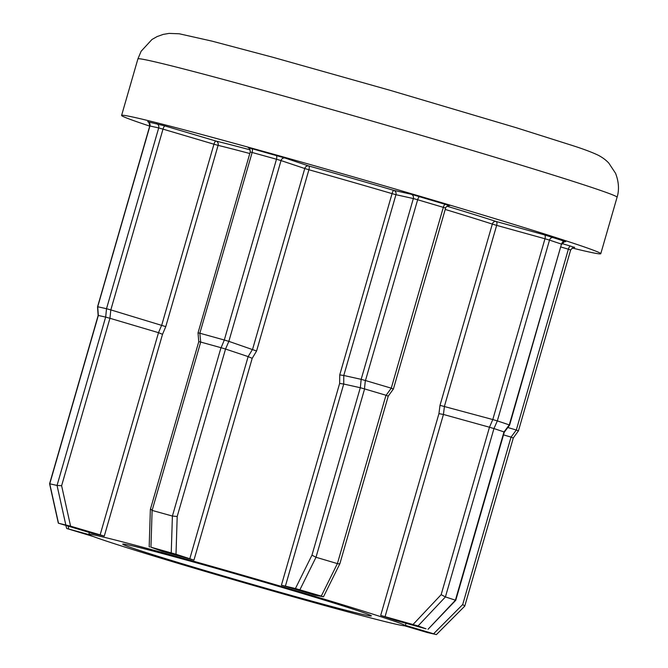 <?xml version="1.0" encoding="UTF-8"?>
<svg xmlns="http://www.w3.org/2000/svg" width="668" height="668" viewBox="0 0 668 668"><rect width="100%" height="100%" fill="white"/><g stroke="black" fill="none" stroke-linecap="round" stroke-linejoin="round"><path stroke-width="1" d="M404.532 625.799L427.32 632.529L436.404 634.6L464.744 606.16L513.3 437.957M464.469 605.793L462.707 604.548L511.037 437.106L516.306 430.033L518.084 430.776M512.932 437.891L511.154 437.148M385.987 395.256L364.594 388.918L316.006 557.271L337.398 563.608L385.987 395.256L387.883 396.041M386.104 395.297L391.256 388.183L393.034 388.926M321.291 596.098L295.423 588.533L281.403 585.21A164.679 3.449 16.1 0 1 314.912 595.13L323.228 596.766L321.291 596.098L337.398 563.608L339.419 563.942L339.77 563.408L339.419 563.942M361.204 379.357L365.346 380.51L364.469 388.885L360.336 387.741L361.163 379.341L413.35 198.555L395.957 194.697L343.778 375.483L361.163 379.341M49.582 483.757L57.047 485.444L105.644 317.091L98.338 315.471L49.749 483.824L58.492 523.211L92.852 533.54A164.679 3.449 16.1 0 1 104.291 536.078L70.591 526.175L58.333 523.186L49.582 483.749L98.129 315.555L97.536 306.871L149.757 125.96C149.106 122.645 148.455 121.25 147.812 121.768L148.179 121.902M97.753 306.762L106.513 308.708L158.7 127.93L149.933 125.985L97.712 306.762L98.338 315.471M516.306 430.033L568.368 249.206L561.011 247.026M391.256 388.183L443.318 207.356L417.65 199.749L365.471 380.535L391.139 388.141M358.632 610.97A129.392 2.714 -163.9 0 0 219.279 569.261A129.392 2.714 -163.9 0 0 122.728 544.144A129.392 2.714 -163.9 0 0 135.454 549.071A129.392 2.714 -163.9 0 0 274.807 590.779A129.392 2.714 -163.9 0 0 371.358 615.904A129.392 2.714 -163.9 0 0 358.632 610.97M572.1 247.987A249.373 5.219 -163.9 0 0 600.774 253.715A249.373 5.219 -163.9 0 0 576.25 244.212A249.373 5.219 -163.9 0 0 307.681 163.827A249.373 5.219 -163.9 0 0 121.601 115.405A249.373 5.219 -163.9 0 0 146.125 124.908A249.373 5.219 -163.9 0 0 149.707 126.102M105.018 540.629A164.679 3.449 -163.9 0 0 282.372 593.718A164.679 3.449 -163.9 0 0 405.259 625.691A164.679 3.449 -163.9 0 0 389.068 619.411A164.679 3.449 -163.9 0 0 211.706 566.33A164.679 3.449 -163.9 0 0 88.819 534.358A164.679 3.449 -163.9 0 0 105.018 540.629M389.394 618.284A164.679 3.449 16.1 0 1 396.299 620.647L426.009 628.813L418.068 625.949L380.693 615.428A164.679 3.449 16.1 0 1 389.394 618.284M438.934 413.651L440.003 405.351L492.792 419.554L544.971 238.768L496.65 225.366L444.47 406.144L443.435 414.461L438.934 413.651L380.693 615.428M339.645 383.432L339.745 374.882L343.778 375.483L343.719 384.042L339.645 383.432L281.403 585.21M189.77 558.857L248.137 356.603L252.579 349.297L304.758 168.52L281.028 160.579L228.848 341.356L256.579 351.009L252.195 358.332L193.954 560.101L176.01 554.256L150.951 547.201L162.174 551.292A164.679 3.449 16.1 0 1 193.954 560.101M147.895 121.81L165.071 125.976L216.023 141.073A3.532 1.119 -73.5 0 0 213.952 144.213L163 129.124L110.821 309.902L165.773 326.627L162.524 334.309L104.291 536.078M199.957 333.257L224.306 340.012L276.485 159.234L252.137 152.479L199.841 333.24L200.701 342.066L152.112 510.419L172.402 516.047L177.195 516.481L176.01 554.256M497.334 420.898L509.283 424.898L561.471 244.112L549.514 240.113L497.334 420.898L493.953 428.564L445.422 596.925L455.76 600.298L504.282 432.196L509.584 425.19L561.471 244.112A3.532 3.156 108.5 0 1 565.487 241.565L562.389 240.881M507.822 427.512L516.189 429.992M88.994 534.592L66.708 528.497L93.453 536.571M65.815 525.457L66.708 528.497M100.125 534.918L158.5 332.672L109.944 318.285L61.615 485.728L70.591 526.175M171.242 552.828L172.402 516.047L220.991 347.694L200.701 342.066M248.137 356.603L225.534 349.038L177.195 516.481M248.387 147.853L251.627 148.588A3.532 1.578 -74.5 0 1 252.137 152.479L250.241 152.003L198.02 332.931L198.763 341.74L150.358 509.442L149.181 546.766L149.64 546.942M299.899 589.76L316.006 557.271L311.964 555.166L360.294 387.724L343.719 384.042L285.345 586.295M455.751 600.315L428.029 629.289L455.384 600.265L503.981 431.912L494.019 428.572M418.068 625.949L445.422 596.925L441.147 594.679L489.477 427.228L443.435 414.461L385.044 616.706M436.246 634.575L405.359 625.348M511.037 437.106L503.505 434.876M110.821 309.902L109.944 318.285M105.644 317.091L109.819 318.26M105.686 317.108L106.513 308.708M228.848 341.356L225.534 349.038M220.991 347.694L225.467 349.03M221.108 347.736L224.306 340.012M489.477 427.228L492.792 419.554M504.031 431.937L509.283 424.898M106.554 308.733L110.696 309.877M224.423 340.054L228.782 341.348M198.354 332.906L199.841 333.24M492.909 419.587L497.268 420.882M161.756 324.999L158.491 332.664L162.524 334.309M65.79 524.831L57.047 485.444L61.615 485.728M200.584 342.041L199.097 341.715M150.951 547.201L152.112 510.419L150.826 509.166M248.145 356.603L252.195 358.332M493.953 428.564L489.594 427.269M250.191 149.874A168.211 3.524 16.1 0 0 216.023 141.073A3.532 3.181 -76.4 0 1 218.094 145.373L165.773 326.627M251.627 148.588L285.044 158.032L308.775 165.973A3.532 1.161 -74.3 0 1 308.9 169.756L256.579 351.009M449.372 205.569L411.112 194.221L393.728 190.355A3.532 0.693 -73.7 0 0 392.066 193.628A164.679 3.449 -163.9 0 0 308.9 169.756L304.758 168.52A3.532 3.156 -71.5 0 1 308.775 165.973A168.211 3.524 16.1 0 1 393.728 190.355A3.532 3.348 -77.5 0 1 395.957 194.697L392.066 193.628L339.745 374.882M513.291 437.957L518.443 430.843L570.664 249.949L568.368 249.206A3.532 1.119 106.5 0 1 570.439 246.066L574.538 247.444A3.532 3.348 -77.5 0 1 574.672 247.477M339.87 563.725L388.25 396.107L393.402 388.993L445.614 208.09L443.318 207.356A3.532 1.119 -73.5 0 1 445.397 204.208M137.9 58.909L141.132 51.252L151.97 39.487L157.063 36.59L163.142 34.419L169.079 33.4L179.274 33.784L212.065 41.149L273.254 57.381L390.312 90.372L516.289 127.738L573.319 145.808C583.782 149.189 591.998 152.279 597.969 155.101C602.227 157.281 605.826 159.928 608.765 163.034L615.529 173.271C620.146 184.969 618.217 193.762 617.082 197.219A249.373 5.219 -163.9 0 0 592.558 187.716A249.373 5.219 -163.9 0 0 323.988 107.331A249.373 5.219 -163.9 0 0 137.9 58.909L121.601 115.405M440.003 405.351L492.324 224.089A164.679 3.449 -163.9 0 0 445.222 209.451M249.807 153.531A164.679 3.449 -163.9 0 0 218.094 145.373L213.952 144.213L161.773 324.999M446.959 206.195A168.211 3.524 16.1 0 1 496.132 221.475L544.453 234.877L565.487 241.565M562.08 243.586L570.439 246.066M68.161 526.159L68.729 528.972M295.423 588.533L311.964 555.166M413.058 624.48L441.147 594.679M433.641 633.723L462.707 604.548M165.071 125.976A3.532 1.119 -73.5 0 0 163 129.124L158.7 127.93A3.532 3.348 -77.5 0 0 156.471 123.588M147.703 121.643A3.532 3.348 -77.5 0 1 149.933 125.985L149.757 125.96M285.044 158.032A3.532 3.156 -71.5 0 0 281.028 160.579L276.485 159.234A3.532 1.578 -74.5 0 0 275.967 155.343M419.721 196.609A3.532 1.119 -73.5 0 0 417.65 199.749L413.35 198.555A3.532 3.348 -77.5 0 0 411.112 194.221M553.53 237.566A3.532 3.156 108.5 0 0 549.514 240.113L544.971 238.768A3.532 1.578 105.5 0 0 544.453 234.877M496.65 225.366L492.324 224.089A3.532 2.931 107.9 0 1 496.132 221.475A3.532 1.578 105.5 0 1 496.65 225.366M449.622 205.627A3.532 3.348 102.5 0 0 449.464 205.585L448.612 205.569C446.241 206.754 445.239 207.589 445.614 208.09M600.774 253.715L617.082 197.219M405.259 625.691L405.969 623.252M88.819 534.358L89.378 532.438M323.471 596.808L339.853 563.75M250.241 152.003C250.141 149.407 249.49 148.012 248.296 147.812L248.671 147.945M570.664 249.949C572.977 247.486 574.263 246.651 574.538 247.444M561.813 244.246C564.126 241.791 565.42 240.956 565.687 241.741L564.569 241.465"/></g></svg>
